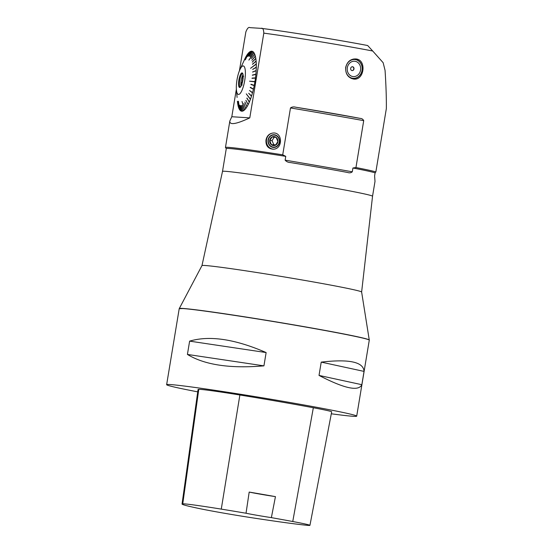 <?xml version="1.0" encoding="UTF-8"?>
<svg xmlns="http://www.w3.org/2000/svg" width="553" height="553" viewBox="0 0 553 553"><rect width="100%" height="100%" fill="white"/><g stroke="black" fill="none" stroke-linecap="round" stroke-linejoin="round"><path stroke-width="0.83" d="M182.843 308.443A96.291 2.689 -170.6 0 0 179.283 308.56A96.291 2.689 -170.6 0 0 179.269 308.581L201.976 265.585A80.918 2.26 -170.6 0 1 204.969 265.495A80.918 2.26 -170.6 0 1 292.558 278.332A80.918 2.26 -170.6 0 1 361.627 292.019A80.918 2.26 -170.6 0 0 361.627 292.019L369.266 340.005A96.291 2.689 -170.6 0 0 287.076 323.726A96.291 2.689 -170.6 0 0 182.843 308.443M363.715 120.644A192.651 5.378 -170.6 0 0 290.484 107.939C292.005 106.888 293.754 106.646 295.731 107.213A194.193 5.419 9.4 0 1 360.286 118.411C361.842 118.466 362.989 119.213 363.715 120.644L355.952 167.538A77.04 2.15 9.4 0 1 375.86 171.907L375.107 172.854L374.602 175.889L375.003 181.398L372.542 196.246A76.038 2.122 -170.6 0 0 307.931 183.416A76.038 2.122 -170.6 0 0 225.327 171.299A76.038 2.122 -170.6 0 0 222.506 171.402A76.038 2.122 -170.6 0 0 222.506 171.409L201.969 265.599M197.725 391.856A96.326 2.689 9.4 0 1 166.633 384.688A96.326 2.689 9.4 0 1 262.108 397.766A96.326 2.689 9.4 0 1 356.699 416.153A96.326 2.689 9.4 0 1 353.125 416.291A96.326 2.689 9.4 0 1 331.302 413.789M364.047 371.402L361.849 384.701C358.593 391.642 344.319 388.552 319.026 375.418L321.224 362.118C349.233 358.876 363.508 361.966 364.047 371.402L321.224 362.118M266.131 352.558L263.933 365.858C230.145 368.74 204.638 364.932 187.419 354.432L189.624 341.132C209.552 335.256 235.06 339.065 266.131 352.558L189.624 341.132M275.449 496.629L271.371 517.629A104.98 2.931 9.4 0 1 292.751 521.52A43.334 1.21 9.4 0 1 309.936 525.35A43.334 1.21 9.4 0 1 305.996 525.205A104.98 2.931 9.4 0 1 252.742 517.885A43.334 1.21 9.4 0 1 200.988 508.898A104.98 2.931 9.4 0 1 182.041 504.039A104.98 2.931 9.4 0 1 182.753 503.824A43.334 1.21 9.4 0 1 221.269 509.113A104.98 2.931 9.4 0 1 246.03 513.232L249.189 492.073A19.265 0.539 -170.6 0 0 275.449 496.629A105.519 2.945 -170.6 0 0 249.189 492.073M182.041 504.039L198.043 389.568A107.883 3.014 9.4 0 1 198.783 389.347A46.238 1.293 9.4 0 1 239.878 394.994A107.883 3.014 9.4 0 1 313.337 407.741A46.238 1.293 9.4 0 1 331.676 411.826L309.936 525.35M271.371 517.629A19.265 0.539 9.4 0 1 246.03 513.232M319.026 375.418L361.849 384.701M187.419 354.432L263.933 365.858M375.107 172.854A76.038 2.122 -170.6 0 0 352.925 168.008L352.296 171.803C350.982 172.868 349.503 173.11 347.858 172.529A76.038 2.122 -170.6 0 0 290.373 162.554L290.207 162.527M290.373 162.554C288.154 162.451 286.406 161.656 285.127 160.149L285.756 156.354A76.038 2.122 -170.6 0 0 226.281 148.605L222.506 171.409M375.86 171.907L386.347 108.582C386.471 98.386 386.049 85.66 385.068 70.404L383.146 62.696L372.708 51.007A77.04 2.15 -170.6 0 0 263.809 33.139L249.783 117.879C236.02 124.28 229.377 125.31 229.848 120.962L231.804 116.731L236.373 89.151M239.408 70.825L245.836 31.991C247.274 28.279 248.663 26.834 249.997 27.65L261.161 28.362C262.737 27.733 263.622 29.323 263.809 33.139M226.274 148.639L225.479 147.527A77.04 2.15 9.4 0 1 225.458 147.464A77.04 2.15 9.4 0 1 282.721 154.833L290.484 107.939M360.286 118.411A77.04 2.15 -170.6 0 0 295.731 107.213M265.993 139.978C265.62 145.563 267.97 148.639 273.051 149.199C282.887 149.414 282.956 132.25 273.237 133.003C269.352 133.439 266.94 135.762 265.993 139.978M345.68 67.383C345.342 73.826 347.961 77.717 353.533 79.044C364.351 80.918 366.929 59.593 355.842 58.95C350.574 58.86 347.187 61.673 345.68 67.383M285.756 156.354L282.721 154.833M355.952 167.538L352.925 168.008M372.708 51.007L367.662 45.519C336.687 39.595 283.115 30.954 261.375 28.383L261.161 28.362M231.804 116.731L249.783 117.879M252.161 51.498L252.203 51.284A30.422 8.129 -80.2 0 0 251.256 51.222L248.504 56.13L251.173 51.235A30.422 8.129 -80.2 0 0 250.163 51.616L247.523 56.496L250.08 51.664A30.422 8.129 -80.2 0 0 249.016 52.473L245.297 59.862L248.933 52.556A30.422 8.129 -80.2 0 0 247.841 53.779L245.594 58.342L247.744 53.897A30.422 8.129 -80.2 0 0 246.638 55.521L244.696 59.662L246.548 55.673A30.422 8.129 -80.2 0 0 245.442 57.671L245.352 57.844A30.422 8.129 -80.2 0 0 244.744 59.123L239.891 69.678A14.461 3.864 -80.2 0 0 236.414 89.738A14.461 3.864 -80.2 0 0 238.495 94.439A14.461 3.864 -80.2 0 0 245.332 75.111A14.461 3.864 -80.2 0 0 239.891 69.678M253.087 52.051L253.143 51.802A30.422 8.129 -80.2 0 0 252.279 51.305L249.272 56.178L252.203 51.284M253.91 53.067L253.986 52.784A30.422 8.129 -80.2 0 0 253.212 51.864L250.115 56.662L253.143 51.802M254.622 54.526L254.712 54.222A30.422 8.129 -80.2 0 0 254.041 52.881L248.871 60.09L253.986 52.784M255.196 56.413L255.313 56.074A30.422 8.129 -80.2 0 0 254.76 54.346L251.345 58.59L254.712 54.222M255.638 58.694L255.776 58.328A30.422 8.129 -80.2 0 0 255.355 56.233L251.885 60.277L255.313 56.074M255.942 61.314L256.101 60.941A30.422 8.129 -80.2 0 0 255.811 58.514L252.258 62.157L255.776 58.328M256.122 64.231L256.281 63.878A30.422 8.129 -80.2 0 0 256.122 61.155L252.514 64.342L256.101 60.941M256.143 67.431L256.309 67.079A30.422 8.129 -80.2 0 0 256.288 64.107L250.544 68.323L256.281 63.878M256.018 70.846L256.184 70.508A30.422 8.129 -80.2 0 0 256.309 67.335L252.666 69.443L256.309 67.079M255.742 74.42L255.915 74.109A30.422 8.129 -80.2 0 0 256.17 70.777L252.569 72.014L256.184 70.508M255.32 78.111L255.5 77.821A30.422 8.129 -80.2 0 0 255.887 74.385L252.32 75.263L255.915 74.109M254.76 81.851L254.947 81.581A30.422 8.129 -80.2 0 0 255.465 78.104L251.968 78.326L255.5 77.821M237.417 101.254L237.437 101.469A30.422 8.129 -80.2 0 0 237.735 103.895L237.762 104.082A30.422 8.129 -80.2 0 0 238.191 106.176L237.755 101.607L238.225 106.335A30.422 8.129 -80.2 0 0 238.778 108.063L238.205 103.01L238.827 108.188A30.422 8.129 -80.2 0 0 239.497 109.529L238.447 101.24L239.56 109.618A30.422 8.129 -80.2 0 0 240.334 110.545L239.546 105.118L240.396 110.607A30.422 8.129 -80.2 0 0 241.267 111.098L240.327 105.547L241.336 111.125A30.422 8.129 -80.2 0 0 241.806 111.201A30.422 8.129 -80.2 0 0 242.283 111.181L241.17 105.582L242.366 111.174A30.422 8.129 -80.2 0 0 243.375 110.794L242.076 105.229L243.465 110.745A30.422 8.129 -80.2 0 0 244.523 109.936L242.014 101.469L244.613 109.853A30.422 8.129 -80.2 0 0 245.705 108.63L243.908 103.494L245.795 108.512A30.422 8.129 -80.2 0 0 246.901 106.888L244.896 102.063L246.991 106.736A30.422 8.129 -80.2 0 0 248.097 104.738L245.885 100.293L248.186 104.558A30.422 8.129 -80.2 0 0 249.272 102.222L246.942 98.012L249.362 102.015A30.422 8.129 -80.2 0 0 250.405 99.374L246.272 93.844L250.488 99.146A30.422 8.129 -80.2 0 0 251.484 96.236L248.677 93.284L251.56 95.987A30.422 8.129 -80.2 0 0 252.486 92.863L249.507 90.505L252.562 92.6A30.422 8.129 -80.2 0 0 253.398 89.303L250.329 87.298L253.468 89.033A30.422 8.129 -80.2 0 0 254.207 85.618L250.986 84.25L254.262 85.342A30.422 8.129 -80.2 0 0 254.898 81.865L249.534 81.18L254.947 81.581M253.398 89.303L253.336 88.957M252.486 92.863L252.431 92.496M251.484 96.236L251.435 95.856M250.405 99.374L250.371 98.98M249.272 102.222L249.244 101.821M248.097 104.738L248.076 104.33M246.901 106.888L246.901 106.515M273.376 133.003A8.095 7.383 -91.8 0 0 266.477 139.964A8.095 7.383 -91.8 0 0 273.548 149.165M273.638 134.725A6.359 5.807 -91.8 0 0 268.122 140.199A6.359 5.807 -91.8 0 0 274.032 147.437M268.046 140.199A6.359 5.807 -91.8 0 0 273.998 147.437A6.359 5.807 -91.8 0 0 279.604 140.904A6.359 5.807 -91.8 0 0 273.604 134.725A6.359 5.807 -91.8 0 0 268.046 140.199M351.777 78.63A10.113 8.82 96.5 0 0 352.703 78.464M354.902 59.323A10.113 8.82 96.5 0 0 354.031 58.95M352.441 66.802A1.929 1.68 -83.5 0 1 352.005 70.625M362.035 70.431A9.442 8.233 96.5 0 0 351.259 60.097A9.442 8.233 96.5 0 0 348.521 76.21A9.442 8.233 96.5 0 0 362.035 70.431M350.001 60.484A9.636 8.399 -83.5 0 1 354.943 59.33A9.636 8.399 -83.5 0 1 362.104 70.452A9.636 8.399 -83.5 0 1 352.745 78.471A9.636 8.399 -83.5 0 1 348.514 76.535M350.664 68.413A1.929 1.68 -83.5 0 1 353.989 68.918A1.929 1.68 -83.5 0 1 350.664 68.413M347.332 67.673A7.707 6.719 -83.5 0 1 358.365 62.952A7.707 6.719 -83.5 0 1 356.125 76.107A7.707 6.719 -83.5 0 1 347.332 67.673M274.26 135.056A6.048 5.523 -91.8 0 0 268.302 140.441A6.048 5.523 -91.8 0 0 273.154 147.084A6.048 5.523 -91.8 0 0 279.272 141.921A6.048 5.523 -91.8 0 0 274.26 135.056M269.684 140.683L272.041 136.978L276.154 137.379L277.91 141.485L275.56 145.183L271.447 144.782L269.684 140.683A4.521 4.127 88.2 0 1 272.041 136.978A4.521 4.127 88.2 0 1 276.154 137.379A4.521 4.127 88.2 0 1 277.91 141.485A4.521 4.127 88.2 0 1 275.56 145.183A4.521 4.127 88.2 0 1 271.447 144.782A4.521 4.127 88.2 0 1 269.684 140.683L272.048 140.607L274.399 136.909M272.048 140.607L273.804 144.706L275.788 144.886M273.804 144.706L271.447 144.782M246.852 98.22L249.223 101.856M250.343 99.056L246.272 93.844M248.677 93.284L251.401 95.973M249.507 90.505L252.389 92.662M250.26 87.568L253.288 89.164M250.931 84.533L254.076 85.549M254.809 81.574L249.686 81.201M252.154 78.084L255.348 77.876M252.493 75.028L255.756 74.233M252.714 72.07L256.025 70.694M252.818 69.249L256.143 67.328M256.115 64.176L250.689 68.219M252.5 64.127L255.942 61.293M242.712 73.466A6.933 1.853 -80.2 0 0 239.767 79.991A6.933 1.853 -80.2 0 0 240.341 87.125M242.062 72.899A7.383 1.97 99.8 0 1 242.414 73.051A7.383 1.97 99.8 0 1 242.802 80.517A7.383 1.97 99.8 0 1 239.926 87.409A7.383 1.97 99.8 0 1 238.806 80.531A7.383 1.97 99.8 0 1 242.062 72.899M243.05 74.662A6.933 1.853 -80.2 0 0 241.067 86.109M242.961 79.459L242.221 77.164L243.624 76.273M242.601 79.397A5.972 1.597 -80.2 0 0 242.2 81.837L242.525 81.899M242.173 85.031L241.115 83.814L242.2 81.837M242.221 77.164L243.154 77.33M241.115 83.814L241.958 83.966M369.204 340.143C370.157 339.107 340.199 333.017 300.072 326.07C251.497 317.609 195.458 309.238 182.787 308.553L179.29 308.698M182.753 503.824L198.783 389.347M221.269 509.113L239.878 394.994M292.751 521.52L313.337 407.741M261.631 28.417A72.415 2.025 9.4 0 1 367.662 45.519M285.127 160.149A192.651 5.378 9.4 0 1 352.296 171.803M372.542 196.246L361.627 292.025M356.699 416.153L369.28 340.157M166.633 384.688L179.213 308.692M229.848 120.962L225.458 147.464M354.943 59.33L353.07 59.116M352.745 78.471L350.899 78.256M236.414 89.738L237.085 97.452"/></g></svg>
